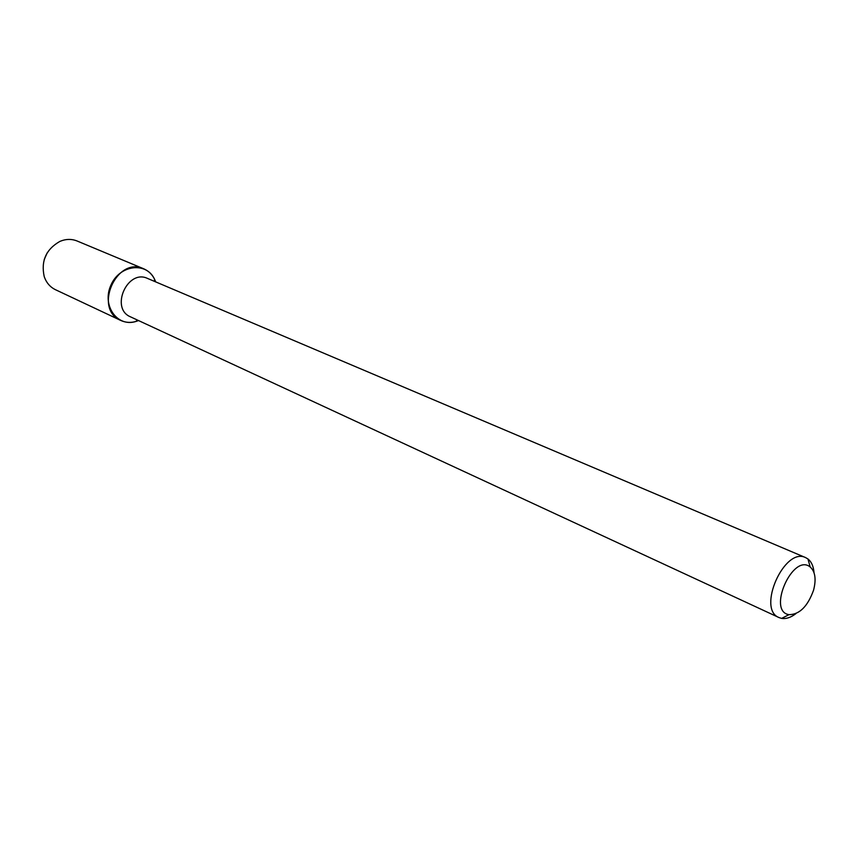 <?xml version="1.0" encoding="UTF-8"?>
<svg xmlns="http://www.w3.org/2000/svg" width="858" height="858" viewBox="0 0 858 858"><rect width="100%" height="100%" fill="white"/><g stroke="black" fill="none" stroke-linecap="round" stroke-linejoin="round"><path stroke-width="1.29" d="M813.556 590.218C807.7 606.402 799.527 614.553 789.017 614.66C766.816 611.475 792.921 552.659 810.177 566.988C815.239 571.578 816.366 579.322 813.556 590.218M795.859 613.663C790.819 617.535 786.067 619.111 781.606 618.393L778.989 617.556C756.713 609.201 784.459 546.685 805.608 557.603L807.968 558.987C811.496 561.808 813.523 566.387 814.028 572.726M778.989 617.556L130.545 316.859C109.813 308.472 127.467 268.715 147.587 278.453L805.608 557.603M120.806 320.463C126.437 322.994 132.347 323.026 138.524 320.56L135.414 321.621C116.87 327.08 101.705 305.105 110.918 285.156C119.519 264.95 145.989 261.454 154.386 278.871L155.695 281.885C153.378 275.654 149.389 271.289 143.736 268.811L77.081 240.991C71.536 238.771 65.798 238.921 59.856 241.42C46.032 249.335 40.819 261.079 44.23 276.641C46.353 282.722 50.096 287.076 55.459 289.704L120.806 320.463C93.029 309.084 116.656 255.845 143.736 268.811M44.208 259.599L47.201 252.842M810.177 566.988L807.968 558.987M789.017 614.66L781.606 618.393M154.762 281.499L154.386 278.871M137.612 320.131L135.414 321.621"/></g></svg>
